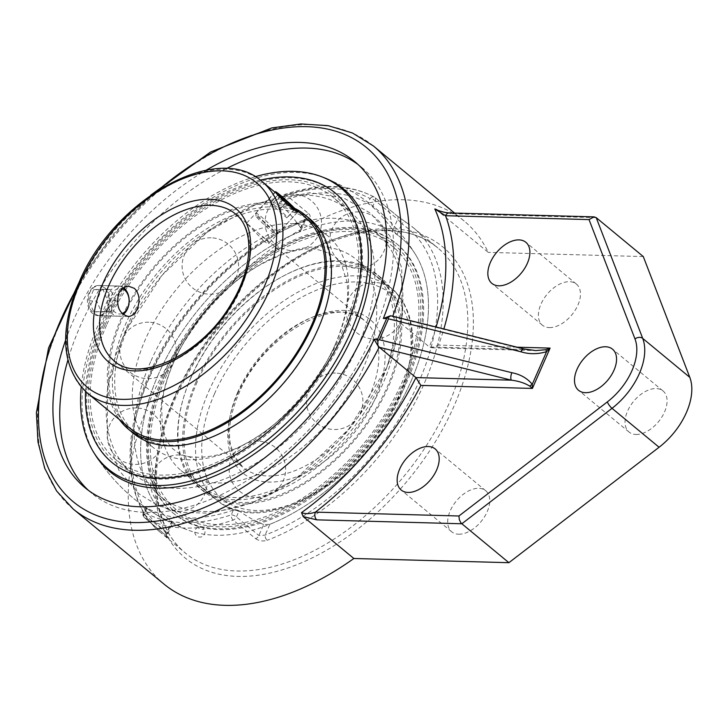 <?xml version="1.0" encoding="UTF-8"?>
<svg xmlns="http://www.w3.org/2000/svg" width="728" height="728" viewBox="0 0 728 728"><rect width="100%" height="100%" fill="white"/><g stroke="black" fill="none" stroke-linecap="round" stroke-linejoin="round"><path stroke-width="0.55" stroke-dasharray="3.64 2.73" d="M335.435 344.262A137.155 82.728 -50.4 0 0 327.882 235.99A137.155 82.728 -50.4 0 0 145.518 339.121A137.155 82.728 -50.4 0 0 153.071 447.392A137.155 82.728 -50.4 0 0 335.435 344.262M363.5 367.467A137.155 82.728 129.6 0 1 181.145 470.606A137.155 82.728 129.6 0 1 173.592 362.335A137.155 82.728 129.6 0 1 355.947 259.195A137.155 82.728 129.6 0 1 363.5 367.467M263.39 240.631C266.43 243.043 268.25 243.998 268.832 243.507L267.276 240.677L246.601 223.168L263.39 240.631M108.172 308.235C111.894 295.905 109.082 288.334 99.754 285.531C95.386 285.594 92.01 288.061 89.644 292.92C86.741 305.278 89.835 312.849 98.935 315.652C102.83 315.579 105.906 313.104 108.172 308.235M276.968 194.503L275.157 192.392L287.369 202.493L295.495 209.819L297.151 212.558C296.36 214.651 282.027 200.509 276.968 194.503M150.623 361.716A170.334 102.739 -50.4 0 0 160.005 496.168A170.334 102.739 -50.4 0 0 386.468 368.095A170.334 102.739 -50.4 0 0 377.095 233.633A170.334 102.739 -50.4 0 0 150.623 361.716M166.639 374.956A170.334 102.739 -50.4 0 0 176.021 509.418A170.334 102.739 -50.4 0 0 363.736 443.616A170.334 102.739 -50.4 0 0 393.111 246.874A170.334 102.739 -50.4 0 0 166.639 374.956M106.534 325.261A170.334 102.739 -50.4 0 0 115.916 459.714A170.334 102.739 -50.4 0 0 303.64 393.912A170.334 102.739 -50.4 0 0 333.005 197.179A170.334 102.739 -50.4 0 0 106.534 325.261M255.137 176.731A182.446 110.046 -50.4 0 0 98.153 325.034A182.446 110.046 -50.4 0 0 81.208 387.078M198.89 528.228A3.094 0.764 17 0 1 198.316 527.181A3.094 0.764 17 0 1 198.981 527.118A3.094 0.764 17 0 1 203.904 528.892A3.094 0.764 17 0 1 202.493 529.393A3.094 0.764 17 0 1 198.89 528.228M158.249 374.729A182.446 110.046 -50.4 0 0 187.442 529.875A182.446 110.046 -50.4 0 0 369.16 448.53A182.446 110.046 -50.4 0 0 415.561 254.609A182.446 110.046 -50.4 0 0 289.808 236.09A182.446 110.046 -50.4 0 0 158.249 374.729M122.559 338.502A170.334 102.739 129.6 0 1 349.021 210.419A170.334 102.739 129.6 0 1 358.404 344.881A170.334 102.739 129.6 0 1 131.932 472.963A170.334 102.739 129.6 0 1 122.559 338.502M327.882 235.99L304.249 216.444A137.155 82.728 -50.4 0 0 121.885 319.583A137.155 82.728 -50.4 0 0 129.438 427.855L153.071 447.392M294.603 208.335A138.848 83.747 -50.4 0 0 120.712 319.546A138.848 83.747 -50.4 0 0 119.392 419.537M127.928 324.579A137.155 82.728 -50.4 0 0 135.481 432.841A137.155 82.728 -50.4 0 0 286.641 379.861A137.155 82.728 -50.4 0 0 310.283 221.439A137.155 82.728 -50.4 0 0 127.928 324.579M104.896 325.216A172.709 104.168 -50.4 0 0 227.718 458.849A172.709 104.168 -50.4 0 0 340.777 201.292A172.709 104.168 -50.4 0 0 104.896 325.216M103.331 325.179A174.975 105.533 -50.4 0 0 112.967 463.299A174.975 105.533 -50.4 0 0 305.796 395.704A174.975 105.533 -50.4 0 0 335.963 193.603A174.975 105.533 -50.4 0 0 103.331 325.179M260.26 180.144A174.975 105.533 -50.4 0 0 102.293 324.315A174.975 105.533 -50.4 0 0 85.522 391.464M310.392 219.337A138.848 83.747 -50.4 0 0 125.789 323.742A138.848 83.747 -50.4 0 0 133.433 433.351M164.464 375.73A174.975 105.533 -50.4 0 0 174.101 513.85A174.975 105.533 -50.4 0 0 366.93 446.255A174.975 105.533 -50.4 0 0 397.097 244.153A174.975 105.533 -50.4 0 0 164.464 375.73M190.982 377.65A138.848 83.747 -50.4 0 0 198.635 487.26A138.848 83.747 -50.4 0 0 351.651 433.624A138.848 83.747 -50.4 0 0 375.593 273.246A138.848 83.747 -50.4 0 0 190.982 377.65M163.427 374.865A174.975 105.533 -50.4 0 0 173.055 512.985A174.975 105.533 -50.4 0 0 365.893 445.39A174.975 105.533 -50.4 0 0 396.059 243.298A174.975 105.533 -50.4 0 0 163.427 374.865M164.992 374.911A172.709 104.168 -50.4 0 0 287.815 508.535A172.709 104.168 -50.4 0 0 400.873 250.978A172.709 104.168 -50.4 0 0 164.992 374.911M191.191 376.886A137.155 82.728 -50.4 0 0 198.744 485.148A137.155 82.728 -50.4 0 0 349.895 432.168A137.155 82.728 -50.4 0 0 373.546 273.746A137.155 82.728 -50.4 0 0 191.191 376.886M197.224 381.872A137.155 82.728 -50.4 0 0 204.777 490.144A137.155 82.728 -50.4 0 0 355.937 437.164A137.155 82.728 -50.4 0 0 379.588 278.742A137.155 82.728 -50.4 0 0 197.224 381.872M196.05 381.845A138.848 83.747 -50.4 0 0 203.703 491.455A138.848 83.747 -50.4 0 0 356.72 437.81A138.848 83.747 -50.4 0 0 380.662 277.441A138.848 83.747 -50.4 0 0 196.05 381.845M122.149 313.531A12.849 9.273 -88.5 0 1 111.266 306.233A12.849 9.273 -88.5 0 1 115.17 290.163A12.849 9.273 -88.5 0 1 122.349 288.716M123.605 287.815A15.07 10.874 91.5 0 0 118.709 286.04A15.07 10.874 91.5 0 0 112.831 288.224A15.07 10.874 91.5 0 0 107.753 305.023A15.07 10.874 91.5 0 0 117.9 316.17A15.07 10.874 91.5 0 0 123.168 314.451M92.829 287.678A15.07 10.874 91.5 0 0 87.751 304.477A15.07 10.874 91.5 0 0 97.898 315.624A15.07 10.874 91.5 0 0 109.173 300.855A15.07 10.874 91.5 0 0 98.708 285.494A15.07 10.874 91.5 0 0 92.829 287.678M110.656 311.739L101.401 312.021L96.742 301.055L101.338 289.808L110.592 289.526L115.252 300.491L110.656 311.739L102.967 311.529L107.562 300.282L102.903 289.316L93.639 289.598L89.043 300.846L93.703 311.811L102.967 311.529M93.703 311.811L101.401 312.021M89.043 300.846L96.742 301.055M93.639 289.598L101.338 289.808M102.903 289.316L110.592 289.526M107.562 300.282L115.252 300.491M274.092 232.05A12.849 0.846 42.4 0 0 263.39 221.722A12.849 0.846 42.4 0 0 256.038 216.18A12.849 0.846 42.4 0 0 264.965 225.416A12.849 0.846 42.4 0 0 274.957 233.488A12.849 0.846 42.4 0 0 274.092 232.05M277.068 231.668A15.07 0.992 -137.6 0 1 278.151 233.324A15.07 0.992 -137.6 0 1 278.087 233.351A15.07 0.992 -137.6 0 1 266.366 223.887A15.07 0.992 -137.6 0 1 255.892 213.049A15.07 0.992 -137.6 0 1 255.91 212.986A15.07 0.992 -137.6 0 1 264.874 219.874A15.07 0.992 -137.6 0 1 277.068 231.668M270.47 202.812L278.305 210.574L286.85 217.827L287.542 217.317L279.707 209.555L271.162 202.302L270.47 202.812L277.95 194.631M285.795 202.393L278.305 210.574M294.33 209.646L286.85 217.827M295.031 209.136L287.542 217.317M286.049 202.612L279.707 209.555M278.069 194.749L271.162 202.302M226.217 168.668A211.593 127.627 -50.4 0 0 67.859 360.187M88.479 490.399A211.593 127.627 -50.4 0 0 91.81 493.32A211.593 127.627 -50.4 0 0 324.997 411.584A211.593 127.627 -50.4 0 0 361.488 167.185A211.593 127.627 -50.4 0 0 357.985 164.464M65.62 340.14A211.593 127.627 129.6 0 1 206.115 170.234M415.579 254.636A188.889 188.889 0 0 0 325.498 178.26A183.365 110.592 -50.4 0 0 99.7 326.817A183.365 110.592 -50.4 0 0 95.923 455.901A188.889 188.889 0 0 0 187.269 529.811M390.49 315.788L392.747 316.68L429.384 346.974L431.831 347.766L438.575 345.081A241.196 145.473 -50.4 0 0 443.853 328.974M524.142 348.967A5.642 2.384 -76 0 1 524.815 349.558L392.747 316.68M535.653 350.577L524.815 349.558L429.384 346.974A235.554 142.069 129.6 0 0 436.099 327.045M435.881 209.273L488.242 252.379A235.554 142.069 -50.4 0 0 464.173 221.012A235.554 142.069 -50.4 0 0 204.577 312.012A235.554 142.069 -50.4 0 0 163.964 584.074M596.214 217.645L451.16 213.723A5.642 4.068 91.5 0 0 449.176 212.94L449.03 212.94M643.288 256.565L488.242 252.379M549.34 327.591A26.663 16.08 -50.4 0 0 575.229 310.146A26.663 16.08 -50.4 0 0 576.412 284.084A26.663 16.08 -50.4 0 0 547.028 294.385A26.663 16.08 -50.4 0 0 542.424 325.189A26.663 16.08 -50.4 0 0 549.34 327.591M635.99 434.48A26.663 16.08 -50.4 0 0 661.87 417.026A26.663 16.08 -50.4 0 0 663.053 390.972A26.663 16.08 -50.4 0 0 633.669 401.274A26.663 16.08 -50.4 0 0 629.074 432.068A26.663 16.08 -50.4 0 0 635.99 434.48M458.631 534.225A26.663 16.08 -50.4 0 0 484.52 516.78A26.663 16.08 -50.4 0 0 485.703 490.718A26.663 16.08 -50.4 0 0 456.32 501.019A26.663 16.08 -50.4 0 0 451.724 531.822A26.663 16.08 -50.4 0 0 458.631 534.225M300.937 230.439L299.254 231.977L303.986 221.203A3.949 2.166 69.3 0 1 305.014 219.519L305.997 218.982L300.937 230.439L300.582 227.728L305.387 216.78A3.949 2.384 129.6 0 1 308.654 213.604L286.195 195.031A3.949 2.266 71.5 0 0 284.402 194.531A3.949 2.266 71.5 0 0 283.228 196.269A3.949 1.347 -156.3 0 0 282.045 196.687A3.949 1.347 -156.3 0 0 282.928 198.207L305.387 216.78L305.897 219.146L303.986 221.203A194.048 117.044 -50.4 0 0 150.223 374.511A194.048 117.044 -50.4 0 0 167.367 532.441A3.949 3.149 123.1 0 0 167.404 537.592C169.815 539.057 169.679 538.611 167.012 536.272A3.949 2.384 129.6 0 1 166.794 536.117L166.794 536.117A3.949 2.384 129.6 0 1 166.576 532.996L144.117 514.423A3.949 1.347 23.7 0 1 143.234 512.912A3.949 1.347 23.7 0 1 144.417 512.494A3.949 3.13 119 0 0 144.554 517.699L167.012 536.272M308.654 213.604C311.193 216.243 310.583 218.382 306.816 220.011A3.949 2.166 69.3 0 0 305.023 219.51C241.478 242.724 175.412 309.737 147.065 379.534C120.348 442.351 125.207 504.122 160.815 532.75A198.007 119.428 129.6 0 1 149.913 376.449A198.007 119.428 129.6 0 1 306.816 220.011M397.033 234.625L392.883 230.221L397.697 219.274L401.765 223.842L397.033 234.625A182.446 110.046 -50.4 0 1 415.597 254.664A182.446 110.046 -50.4 0 1 401.401 400.928A182.446 110.046 -50.4 0 1 269.87 524.315L263.691 524.542L258.886 535.499A3.949 2.384 129.6 0 1 255.619 538.665L233.16 520.092A3.949 2.266 -108.5 0 1 231.258 514.842A3.949 1.347 23.7 0 1 236.418 516.925L258.886 535.499L265.138 535.089A194.048 117.044 -50.4 0 0 418.909 381.781A194.048 117.044 -50.4 0 0 401.765 223.842A3.949 3.149 -56.9 0 1 406.351 222.541A3.949 3.149 -56.9 0 1 406.579 222.713L397.261 216.007A3.949 2.384 129.6 0 1 397.47 216.152A3.949 2.384 129.6 0 1 397.479 216.152A3.949 2.384 129.6 0 1 397.697 219.274L375.229 200.701A3.949 1.347 -156.3 0 0 370.07 198.617A3.949 3.13 -61 0 1 374.42 197.17A3.949 3.13 -61 0 1 374.793 197.434L397.261 216.007M255.619 538.665C259.132 541.031 262.981 541.577 267.176 540.294A3.949 2.166 -110.7 0 1 265.138 535.089L269.87 524.315M299.254 231.977A182.446 110.046 -50.4 0 0 158.249 374.729A182.446 110.046 -50.4 0 0 172.09 521.667L167.367 532.441L167.831 533.66L166.576 532.996L171.38 522.049L172.791 522.367L167.831 533.66C167.495 535.726 167.622 536.964 168.214 537.391L144.335 517.544A3.949 2.384 129.6 0 1 144.117 514.423L146.801 508.308L145.673 507.352L146.51 507.735L144.417 512.494A194.048 117.044 -50.4 0 0 231.258 514.842L233.342 510.082L239.112 510.801L236.418 516.925A3.949 2.384 129.6 0 1 233.16 520.092A198.007 119.428 129.6 0 1 144.554 517.699A3.949 2.384 129.6 0 1 144.335 517.544A3.949 3.949 0 0 1 143.234 512.912L145.673 507.343M172.09 521.667L172.791 522.367M406.579 222.713A198.007 119.428 129.6 0 1 413.167 227.564L406.351 222.541A3.949 3.149 -56.9 0 1 406.361 222.55L397.47 216.152L375.011 197.579A3.949 2.384 129.6 0 1 375.229 200.701L372.545 206.825L367.977 203.376L370.07 198.617A194.048 117.044 -50.4 0 0 283.228 196.269L281.144 201.028L279.598 202.257L280.244 204.322L282.928 198.207A3.949 2.384 129.6 0 1 286.195 195.031A198.007 119.428 129.6 0 1 374.793 197.434A3.949 2.384 129.6 0 1 375.011 197.579A3.949 3.949 0 0 0 374.42 197.17C349.458 183.893 319.446 183.01 284.402 194.531A3.949 3.949 0 0 0 282.045 196.687L279.598 202.257M233.342 510.082A188.834 113.896 129.6 0 1 146.51 507.735M146.801 508.308A176.731 127.482 91.5 0 0 153.899 513.149A176.731 127.482 91.5 0 0 171.38 522.049M300.582 227.728A176.731 127.482 91.5 0 0 280.244 204.322M263.691 524.542A176.731 127.482 -88.5 0 1 239.112 510.801M372.545 206.825A176.731 127.482 -88.5 0 1 392.883 230.221M281.144 201.028A188.834 113.896 129.6 0 1 367.977 203.376M208.736 391.391A137.155 82.728 129.6 0 1 391.091 288.261A137.155 82.728 129.6 0 1 367.44 446.674A137.155 82.728 129.6 0 1 216.289 499.663A137.155 82.728 129.6 0 1 208.736 391.391M237.747 392.174A95.25 57.448 -50.4 0 0 242.988 467.367A95.25 57.448 -50.4 0 0 347.966 430.567A95.25 57.448 -50.4 0 0 364.382 320.557A95.25 57.448 -50.4 0 0 237.747 392.174M237.401 394.349A99.691 60.133 129.6 0 1 373.555 322.813A99.691 60.133 129.6 0 1 308.299 471.489A99.691 60.133 129.6 0 1 237.401 394.349M214.542 393.73A132.714 80.044 -50.4 0 0 308.918 496.414A132.714 80.044 -50.4 0 0 395.795 298.507A132.714 80.044 -50.4 0 0 214.542 393.73M246.665 223.214L235.435 213.932A95.25 57.448 129.6 0 1 219.01 323.942A95.25 57.448 129.6 0 1 114.041 360.742L242.988 467.367L233.97 455.564L230.312 443.616C227.964 429.019 230.776 412.439 238.739 393.875C262.207 334.953 337.983 293.611 364.382 320.557L262.453 236.272M262.144 181.636A137.155 82.728 -50.4 0 0 79.78 284.766A137.155 82.728 -50.4 0 0 87.333 393.038M76.04 289.68A229.902 138.666 129.6 0 1 158.504 189.953M373.391 145.946A235.554 142.069 -50.4 0 0 113.796 236.946A235.554 142.069 -50.4 0 0 73.182 509.009M517.08 347.201L438.575 345.081M451.16 213.723L437.574 210.492M174.256 398.762A201.956 121.813 129.6 0 1 450.077 253.845A201.956 121.813 129.6 0 1 317.872 555.018A201.956 121.813 129.6 0 1 174.256 398.762M174.556 396.824A198.007 119.428 -50.4 0 0 185.467 553.125A198.007 119.428 -50.4 0 0 403.676 476.64A198.007 119.428 -50.4 0 0 437.819 247.939A198.007 119.428 -50.4 0 0 174.556 396.824M167.404 537.592A198.007 119.428 129.6 0 1 160.815 532.75L185.467 553.125C151.242 526.135 146.374 463.19 175.439 398.343C195.723 353.253 225.425 314.387 264.546 281.745C327.318 229.229 401.274 215.788 437.819 247.939L413.167 227.564A198.007 119.428 129.6 0 1 421.43 389.689A198.007 119.428 129.6 0 1 267.176 540.294M335.108 344.835C320.256 377.641 298.325 405.451 269.315 428.255C251.315 441.832 234.097 450.723 217.645 454.9C196.678 459.241 182.319 457.63 174.556 450.059C168.869 446.291 164.756 437.956 162.226 425.061L161.671 408.144C162.999 388.17 170.261 366.421 183.465 342.888C202.848 310.092 227.509 284.557 257.448 266.284C283.174 252.279 303.23 246.719 317.617 249.604C331.631 253.08 339.703 258.431 341.823 265.656L346.737 281.099C349.54 298.362 345.664 319.61 335.108 344.835M181.145 470.606L216.289 499.663C258.285 537.846 353.253 488.961 392.356 413.058C419.51 364.146 419.938 311.311 391.091 288.261L355.947 259.195M295.268 209.027L287.369 202.493M275.157 192.392L246.592 223.168M297.151 212.558L268.832 243.516M98.935 315.652L128.146 316.443M99.754 285.522L128.956 286.313M393.111 246.874L377.095 233.633M176.021 509.418L160.005 496.168M198.316 527.181A5.078 5.078 0 0 0 195.277 534.134A5.078 5.078 0 0 0 202.539 536.354A5.078 5.078 0 0 0 203.904 528.892M349.021 210.419L333.005 197.179M131.932 472.963L115.916 459.714M386.796 367.522L348.539 429.393L295.322 479.16L253.663 502.247L211.402 513.249L180.353 512.375L158.131 505.66L138.657 493.611L118.855 470.133L107.162 437.947L107.653 385.886L126.863 329.129L161.962 275.421L207.034 232.287L257.748 203.394L310.046 192.674L343.989 198.18L370.743 213.295L389.88 235.972L401.71 267.886L402.111 316.289L386.796 367.522M294.021 194.221A28.219 28.219 0 0 0 268.441 235.881A28.219 28.219 0 0 0 317.308 237.201A28.219 28.219 0 0 0 294.021 194.221M375.166 282.519A28.219 28.219 0 0 0 349.595 324.169A28.219 28.219 0 0 0 398.462 325.498A28.219 28.219 0 0 0 375.166 282.519M258.176 441.159A28.219 28.219 0 0 0 232.596 482.819A28.219 28.219 0 0 0 281.463 484.138A28.219 28.219 0 0 0 258.176 441.159M136.391 407.971A28.219 28.219 0 0 0 110.811 449.622A28.219 28.219 0 0 0 159.678 450.941A28.219 28.219 0 0 0 136.391 407.971M148.84 322.204A28.219 28.219 0 0 0 123.259 363.864A28.219 28.219 0 0 0 172.127 365.183A28.219 28.219 0 0 0 148.84 322.204M179.57 454.945A28.219 28.219 0 0 0 153.99 496.605A28.219 28.219 0 0 0 202.857 497.925A28.219 28.219 0 0 0 179.57 454.945M335.426 373.064A28.219 28.219 0 0 0 309.846 414.723A28.219 28.219 0 0 0 358.713 416.043A28.219 28.219 0 0 0 335.426 373.064M358.822 211.884A28.219 28.219 0 0 0 333.242 253.544A28.219 28.219 0 0 0 382.109 254.864A28.219 28.219 0 0 0 358.822 211.884M211.093 237.792A28.219 28.219 0 0 0 185.513 279.452A28.219 28.219 0 0 0 234.38 280.771A28.219 28.219 0 0 0 211.093 237.792M310.283 221.439L304.249 216.444M135.481 432.841L129.438 427.855M397.097 244.153L396.059 243.298M174.101 513.85L173.055 512.985M379.588 278.742L373.546 273.746M204.777 490.144L198.744 485.148M380.662 277.441L375.593 273.246M203.703 491.455L198.635 487.26M118.709 286.04L98.708 285.494M117.9 316.17L97.898 315.624M274.957 233.488L278.087 233.351M256.038 216.18L255.892 213.049M278.151 233.324L297.606 212.057M255.91 212.986L275.366 191.71M84.976 487.678L91.81 493.32M354.654 161.534L361.488 167.185M150.787 195.104L112.076 235.508L79.652 281.126M464.173 221.012L454.591 213.086M431.831 347.766L535.471 350.568M576.412 284.084L525.871 242.297M542.424 325.189L491.882 283.392M663.053 390.972L612.512 349.176M629.074 432.068L578.533 390.281M485.703 490.718L435.162 448.93M451.724 531.822L401.183 490.026M95.923 455.901A188.889 188.889 0 0 0 153.899 513.149M415.597 254.664A188.889 188.889 0 0 0 325.498 178.26"/><path stroke-width="1.09" d="M137.183 309.027C134.944 313.886 131.923 316.361 128.146 316.443C119.092 313.641 115.934 306.06 118.655 293.702C121.057 288.843 124.488 286.377 128.956 286.322L134.453 288.406C139.458 293.83 140.368 300.7 137.183 309.027M81.208 387.078A182.446 110.046 -50.4 0 0 93.457 451.988A182.446 110.046 -50.4 0 0 309.054 398.826A182.446 110.046 -50.4 0 0 321.585 176.722A182.446 110.046 -50.4 0 0 255.137 176.731M274.92 192.201L262.144 181.636A137.155 82.728 -50.4 0 1 238.493 340.049A137.155 82.728 -50.4 0 1 87.333 393.038L129.438 427.855A137.155 82.728 -50.4 0 0 280.599 374.865A137.155 82.728 -50.4 0 0 304.249 216.444L295.268 209.027M119.392 419.537A138.848 83.747 -50.4 0 0 128.365 429.156A138.848 83.747 -50.4 0 0 281.381 375.512A138.848 83.747 -50.4 0 0 305.323 215.142A138.848 83.747 -50.4 0 0 294.603 208.335M85.522 391.464A174.975 105.533 -50.4 0 0 111.921 462.435A174.975 105.533 -50.4 0 0 304.759 394.84A174.975 105.533 -50.4 0 0 334.925 192.747A174.975 105.533 -50.4 0 0 260.26 180.144M128.365 429.156L133.433 433.351A138.848 83.747 -50.4 0 0 286.45 379.707A138.848 83.747 -50.4 0 0 310.392 219.337L305.323 215.142M122.349 288.716A12.849 9.273 -88.5 0 1 129.111 301.055A12.849 9.273 -88.5 0 1 122.149 313.531M123.168 314.451A15.07 10.874 91.5 0 0 129.174 301.174A15.07 10.874 91.5 0 0 123.605 287.815M296.524 210.401A15.07 0.992 -137.6 0 1 297.606 212.057A15.07 0.992 -137.6 0 1 285.822 202.621A15.07 0.992 -137.6 0 1 275.366 191.71A15.07 0.992 -137.6 0 1 284.329 198.608A15.07 0.992 -137.6 0 1 296.524 210.401M285.795 202.393L277.95 194.631L278.642 194.121L295.031 209.136L294.33 209.646L285.795 202.393M287.187 201.374L286.049 202.612M278.642 194.121L278.069 194.749M357.985 164.464A211.593 127.627 -50.4 0 0 306.615 148.075A211.593 127.627 -50.4 0 0 226.217 168.668M67.859 360.187A211.593 127.627 -50.4 0 0 88.479 490.399M206.115 170.234A211.593 127.627 129.6 0 1 299.79 142.424A211.593 127.627 129.6 0 1 354.654 161.534A211.593 127.627 129.6 0 1 318.172 405.933A211.593 127.627 129.6 0 1 84.976 487.678A211.593 127.627 129.6 0 1 65.62 340.14M93.448 451.961A188.889 188.889 0 0 0 95.923 455.901A183.365 110.592 -50.4 0 0 306.797 406.724A183.365 110.592 -50.4 0 0 334.179 182.482A183.365 110.592 -50.4 0 0 325.498 178.26A188.889 188.889 0 0 0 321.758 176.786M388.506 318.828L387.96 317.645L386.668 318.546L377.495 339.439L377.932 340.513L379.334 339.721L388.506 318.828L521.048 351.824A5.642 2.384 -76 0 1 524.042 348.94A5.642 2.384 -76 0 1 524.142 348.967M391.491 315.979L390.69 315.788L387.96 317.645M158.504 189.953A229.902 138.666 129.6 0 1 354.409 139.194A229.902 138.666 129.6 0 1 383.347 318.464L390.49 315.788M377.932 340.513L377.841 345.281L379.306 347.292L511.375 380.171A5.642 2.384 -76 0 1 511.875 372.718C520.438 374.365 527.236 378.232 532.259 384.302L532.405 388.424L550.104 348.093L545.873 349.704L535.681 350.577L524.042 348.94L391.118 315.843M79.652 281.126L48.558 347.948L36.4 412.621L37.983 442.005L44.736 468.359L56.566 490.936L73.182 509.009L163.964 584.074A235.554 142.069 -50.4 0 0 353.863 558.494L303.221 516.616L301.51 512.649C305.432 514.105 310.073 513.932 315.442 512.121A241.196 145.473 -50.4 0 0 420.866 385.412L415.952 377.586L511.375 380.171C518.682 381.072 524.842 383.083 529.866 386.186L529.866 386.177A5.642 3.058 -27.8 0 1 532.259 384.293L546.582 351.679C537.746 354.29 529.229 354.345 521.048 351.824M529.866 386.177L532.405 388.424L420.866 385.412M377.495 339.439L374.174 339.357L378.205 346.246M517.08 347.201L550.104 348.093L546.582 351.679A5.642 0.455 -115 0 1 545.873 349.704L545.873 349.704M301.51 512.649A235.554 142.069 129.6 0 0 415.952 377.586L379.306 347.292M434.816 208.963L435.881 209.273C437.246 209.782 436.045 210.073 444.671 212.376L449.167 212.94A5.642 4.068 91.5 0 0 449.167 212.94A5.642 4.068 91.5 0 0 445.554 215.716L434.816 208.963A235.554 142.069 129.6 0 1 436.099 327.045M443.853 328.974A241.196 145.473 -50.4 0 0 445.554 215.716L589.034 219.592L594.03 216.862L596.214 217.645L643.288 256.565L689.789 377.332L642.715 338.411A5.642 4.268 158.9 0 0 634.998 338.966A50.796 30.64 129.6 0 1 607.37 401.883L458.922 515.997L459.332 519.683L460.724 522.549L461.843 523.769L612.02 408.326A5.642 1.593 -127.5 0 1 607.37 401.883M458.922 515.997L315.442 512.121A5.642 4.068 91.5 0 0 316.78 519.847L461.843 523.769L508.908 562.689L659.095 447.247A56.447 34.043 -50.4 0 0 689.789 377.332M498.798 285.804A26.663 16.08 129.6 0 1 491.882 283.392A26.663 16.08 129.6 0 1 496.487 252.598A26.663 16.08 129.6 0 1 525.871 242.297A26.663 16.08 129.6 0 1 524.688 268.35A26.663 16.08 129.6 0 1 498.798 285.804M585.449 392.692A26.663 16.08 129.6 0 1 578.533 390.281A26.663 16.08 129.6 0 1 583.128 359.477A26.663 16.08 129.6 0 1 612.512 349.176A26.663 16.08 129.6 0 1 611.338 375.239A26.663 16.08 129.6 0 1 585.449 392.692M408.089 492.437A26.663 16.08 129.6 0 1 401.183 490.026A26.663 16.08 129.6 0 1 405.778 459.231A26.663 16.08 129.6 0 1 435.162 448.93A26.663 16.08 129.6 0 1 433.979 474.984A26.663 16.08 129.6 0 1 408.089 492.437M353.863 558.494L508.908 562.689M108.8 285.549A95.25 57.448 129.6 0 1 235.435 213.932C254.099 227.991 253.653 267.076 231.568 303.121C202.493 354.955 137.81 384.257 114.041 360.742A95.25 57.448 129.6 0 1 108.8 285.549M80.126 282.591A132.714 80.044 129.6 0 1 261.388 187.36A132.714 80.044 129.6 0 1 174.511 385.276A132.714 80.044 129.6 0 1 80.126 282.591M102.994 283.21A99.691 60.133 -50.4 0 0 173.883 360.342A99.691 60.133 -50.4 0 0 239.148 211.675A99.691 60.133 -50.4 0 0 102.994 283.21M383.347 318.464L386.668 318.546M374.174 339.357A229.902 138.666 129.6 0 1 116.844 521.03A229.902 138.666 129.6 0 1 76.04 289.68M511.875 372.718L379.334 339.721M392.738 316.252A235.554 142.069 -50.4 0 0 373.391 145.946L352.516 133.024L328.119 125.644L300.955 123.96L271.799 127.928L210.574 152.016L150.787 195.104M73.182 509.009A235.554 142.069 -50.4 0 0 379.179 347.174M303.194 516.607L316.78 519.847M659.095 447.247L612.02 408.326A56.447 34.043 -50.4 0 0 642.715 338.411L596.214 217.645M589.034 219.592L634.998 338.966M87.333 393.038C61.634 368.231 58.786 331.577 78.788 283.065C112.394 200.609 217.19 140.186 262.144 181.636M335.963 193.603L334.925 192.747M112.967 463.299L111.921 462.435M390.69 315.788L390.163 315.77M454.591 213.086L373.391 145.946M449.176 212.94L594.03 216.862"/></g></svg>
